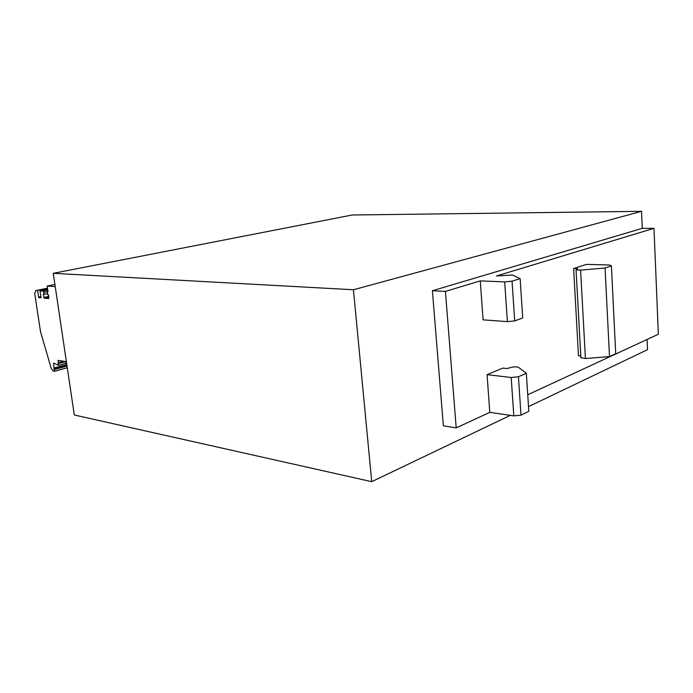 <?xml version="1.0" encoding="UTF-8"?>
<svg xmlns="http://www.w3.org/2000/svg" width="693" height="693" viewBox="0 0 693 693"><rect width="100%" height="100%" fill="white"/><g stroke="black" fill="none" stroke-linecap="round" stroke-linejoin="round"><path stroke-width="1.04" d="M53.257 273.319L353.439 289.752L641.553 211.322L352.191 215.003L53.257 273.319L74.298 414.986L371.725 481.678L510.282 415.358M67.143 366.84L65.584 361.573L58.151 360.369L58.307 365.35L53.924 363.123L53.569 363.548L54.357 371.301L53.283 371.119L51.273 368.529L40.532 331.774L34.719 293.598L35.828 290.566L47.574 288.652M480.266 280.882L483.09 319.854L507.397 321.639L514.7 320.894L522.713 317.974L520.14 278.612L512.396 274.982L496.422 275.987L653.993 228.318L642.281 228.326L432.397 290.739L445.434 291.415L480.266 280.882L504.686 281.904L512.049 281.159L520.14 278.612M514.7 320.894L512.049 281.159M507.397 321.639L504.686 281.904M487.066 374.662L511.2 377.486L518.433 376.741L526.333 373.302L518.555 367.385C516.987 366.71 514.717 366.675 511.755 367.273L506.999 368.546L502.832 368.087L487.066 374.662L489.795 412.344L513.816 415.878L520.997 415.133L528.82 411.347L526.333 373.302M518.433 376.741L520.997 415.133M511.2 377.486L513.816 415.878M577.667 268.65L576.048 269.915L580.595 270.123L605.067 268.009L611.408 265.869L609.511 264.995L586.417 264.388L573.622 268.529L577.667 268.65M573.622 268.529L578.482 355.804L580.812 356.02M580.899 357.649L585.412 358.524L609.502 356.583L615.713 353.707L611.408 265.869M605.067 268.009L609.502 356.583M432.397 290.739L443.364 425.797L456.202 427.91L489.795 412.344M527.737 394.767L658.35 334.251L653.993 228.318M445.434 291.415L456.202 427.91M528.508 406.635L647.522 349.67L647.08 339.475M641.553 211.322L642.281 228.326M353.439 289.752L371.725 481.678M47.67 289.302L40.029 290.887L40.991 297.262L40.766 297.869L39.033 297.713L38.591 297.054L40.887 296.569M37.63 290.696L38.591 297.054M40.029 290.887L43.252 291.138L44.127 294.369L43.269 294.3L44.187 298.163L48.709 298.553L48.484 294.724L47.609 294.655L47.323 292.723L47.999 291.502L47.176 286.018L54.912 284.442M47.176 286.018L55.232 286.59M43.252 291.138L47.808 290.194M47.531 291.467L47.982 291.372M44.127 294.369L47.462 293.667M43.841 292.446L47.496 291.684M580.595 270.123L585.412 358.524M39.033 297.713L41 297.297M54.513 371.231L67.282 367.758M54.227 369.542L66.424 366.242M53.941 368.936L66.19 365.627M53.82 368.182L66.147 364.864M53.811 368.078L66.173 364.743M53.569 363.548L54.297 363.349M58.507 363.487L65.601 361.599M58.143 362.734L63.661 361.261M57.952 360.81L59.061 360.516M47.505 288.184L35.932 290.566M44.187 298.163L48.848 297.167M43.746 297.496L48.744 296.431M580.916 357.978L576.048 269.915M67.29 367.775L54.452 371.275M66.337 363.193L58.437 365.315M35.828 290.566L47.496 288.158"/></g></svg>
